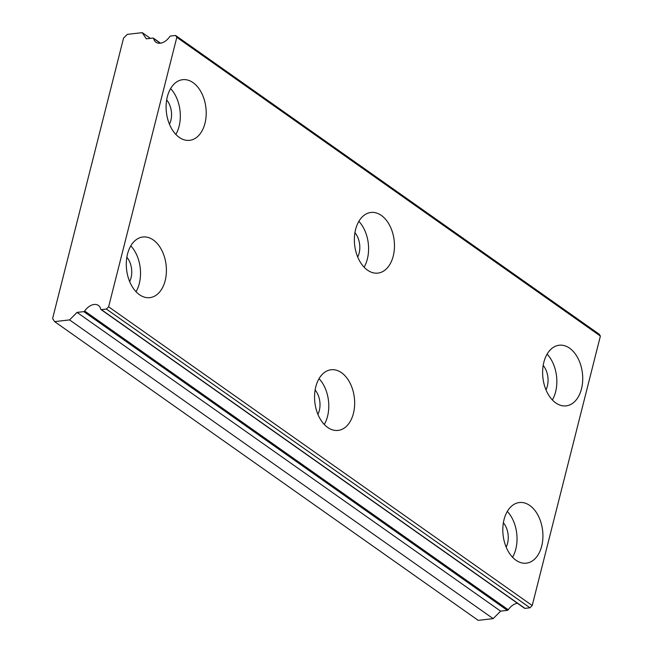 <?xml version="1.0" encoding="UTF-8"?>
<svg xmlns="http://www.w3.org/2000/svg" width="653" height="653" viewBox="0 0 653 653"><rect width="100%" height="100%" fill="white"/><g stroke="black" fill="none" stroke-linecap="round" stroke-linejoin="round"><path stroke-width="0.98" d="M503.381 522.759A17.166 11.183 -96.5 0 1 506.165 547.092M315.121 389.988A17.166 11.183 -96.5 0 1 317.905 414.329M166.67 99.909A17.166 11.183 -96.5 0 1 169.453 124.25M354.93 232.68A17.166 11.183 -96.5 0 1 357.713 257.021M543.182 365.451A17.166 11.183 -96.5 0 1 545.973 389.792M126.862 257.217A17.166 11.183 -96.5 0 1 129.653 281.557M175.608 35.474L599.193 334.205L600.393 336.066L532.211 605.535L529.967 607.788L524.955 608.359L101.378 309.62L106.382 309.049L108.627 306.804L176.816 37.327L175.608 35.474L170.604 36.046A1.143 0.751 125.2 0 0 169.715 36.658A12.211 8.007 125.2 0 1 160.246 43.212A12.211 8.007 125.2 0 1 155.977 42.241A12.211 8.007 125.2 0 1 153.626 38.503L160.295 43.204M515.943 560.217A30.52 19.884 83.5 0 0 526.334 563.18A30.52 19.884 83.5 0 0 542.847 538.562A30.52 19.884 83.5 0 0 529.787 505.495A30.52 19.884 83.5 0 0 519.396 502.532A30.52 19.884 83.5 0 0 502.892 527.151A30.52 19.884 83.5 0 0 515.943 560.217M512.548 557.246A30.52 19.884 83.5 0 0 507.308 511.421M327.692 427.446A30.52 19.884 83.5 0 0 338.083 430.409A30.52 19.884 83.5 0 0 354.587 405.791A30.52 19.884 83.5 0 0 341.535 372.724A30.52 19.884 83.5 0 0 331.144 369.761A30.52 19.884 83.5 0 0 314.632 394.379A30.52 19.884 83.5 0 0 327.692 427.446M324.288 424.483A30.52 19.884 83.5 0 0 319.048 378.65M179.232 137.367A30.52 19.884 83.5 0 0 189.631 140.33A30.52 19.884 83.5 0 0 206.136 115.712A30.52 19.884 83.5 0 0 193.084 82.653A30.52 19.884 83.5 0 0 182.685 79.682A30.52 19.884 83.5 0 0 166.18 104.3A30.52 19.884 83.5 0 0 179.232 137.367M175.837 134.404A30.52 19.884 83.5 0 0 170.596 88.579M367.492 270.138A30.52 19.884 83.5 0 0 377.883 273.101A30.52 19.884 83.5 0 0 394.396 248.483A30.52 19.884 83.5 0 0 381.336 215.425A30.52 19.884 83.5 0 0 370.945 212.454A30.52 19.884 83.5 0 0 354.44 237.072A30.52 19.884 83.5 0 0 367.492 270.138M364.096 267.175A30.52 19.884 83.5 0 0 358.856 221.351M555.752 402.909A30.52 19.884 83.5 0 0 566.143 405.872A30.52 19.884 83.5 0 0 582.647 381.254A30.52 19.884 83.5 0 0 569.596 348.196A30.52 19.884 83.5 0 0 559.205 345.225A30.52 19.884 83.5 0 0 542.692 369.843A30.52 19.884 83.5 0 0 555.752 402.909M552.356 399.946A30.52 19.884 83.5 0 0 547.108 354.122M139.432 294.674A30.52 19.884 83.5 0 0 149.823 297.637A30.52 19.884 83.5 0 0 166.335 273.019A30.52 19.884 83.5 0 0 153.275 239.961A30.52 19.884 83.5 0 0 142.885 236.99A30.52 19.884 83.5 0 0 126.372 261.608A30.52 19.884 83.5 0 0 139.432 294.674M136.036 291.711A30.52 19.884 83.5 0 0 130.788 245.879M160.524 43.171L153.406 38.152A1.143 0.751 125.2 0 0 153.006 38.062L146.28 38.829L142.256 32.65L127.302 34.364L123.556 38.111L52.607 318.525L54.615 321.619L478.192 620.35L493.146 618.636L500.631 611.143L507.365 610.367A1.143 0.751 -54.8 0 0 508.246 609.755A12.211 8.007 125.2 0 1 517.437 603.25M101.378 309.62A1.143 0.751 125.2 0 1 100.978 309.53L524.555 608.27A1.143 0.751 -54.8 0 0 524.955 608.359M54.615 321.619L69.569 319.905L77.054 312.403L83.78 311.636L507.365 610.367M508.246 609.755L84.67 311.024A1.143 0.751 125.2 0 1 83.78 311.636M84.67 311.024A12.211 8.007 125.2 0 1 98.407 305.441A12.211 8.007 125.2 0 1 100.758 309.179A1.143 0.751 125.2 0 0 100.978 309.53M176.816 37.327L600.393 336.066M532.211 605.535L108.627 306.804M69.569 319.905L493.146 618.636M150.361 38.364L142.256 32.65M529.967 607.788L106.382 309.049M77.054 312.403L500.631 611.143"/></g></svg>
